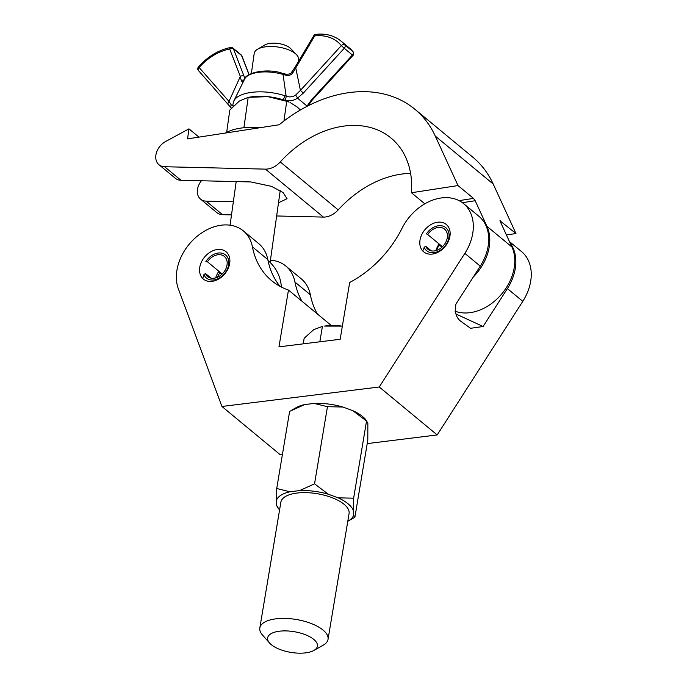 <?xml version="1.0" encoding="UTF-8"?>
<svg xmlns="http://www.w3.org/2000/svg" width="687" height="687" viewBox="0 0 687 687"><rect width="100%" height="100%" fill="white"/><g stroke="black" fill="none" stroke-linecap="round" stroke-linejoin="round"><path stroke-width="1.03" d="M509.453 241.566L521.51 251.545A44.853 33.174 129.6 0 1 530.665 281.421A44.853 33.174 129.6 0 1 522.79 301.335L437.19 434.94L379.25 386.987L221.927 406.472L178.371 288.866A44.853 33.174 129.6 0 1 195.426 237.762A44.853 33.174 129.6 0 1 243.318 230.866A44.853 33.174 129.6 0 1 252.421 246.865A94.935 70.22 -50.4 0 0 271.708 280.717A94.935 70.22 -50.4 0 0 288.471 290.06L278.965 346.858L340.168 339.275L349.674 282.477A94.935 70.22 -50.4 0 0 402.007 228.342A44.853 33.174 129.6 0 1 463.562 203.592A44.853 33.174 129.6 0 1 472.725 233.468A44.853 33.174 129.6 0 1 464.841 253.383L379.25 386.987M510.106 242.992A44.853 33.174 129.6 0 1 515.259 268.677A44.853 33.174 129.6 0 1 507.384 288.592L483.09 326.505L455.902 313.968M229.664 263.576A17.75 13.13 129.6 0 1 218.861 278.939A17.75 13.13 129.6 0 1 203.395 279.102A17.75 13.13 129.6 0 1 199.771 267.277A17.75 13.13 129.6 0 1 210.574 251.914A17.75 13.13 129.6 0 1 226.04 251.751A17.75 13.13 129.6 0 1 229.664 263.576M449.916 236.294A17.75 13.13 129.6 0 1 439.113 251.657A17.75 13.13 129.6 0 1 423.647 251.82A17.75 13.13 129.6 0 1 420.023 239.995A17.75 13.13 129.6 0 1 430.826 224.632A17.75 13.13 129.6 0 1 446.284 224.469A17.75 13.13 129.6 0 1 449.916 236.294M463.562 203.592L478.968 216.345A44.853 33.174 129.6 0 1 488.131 246.221A44.853 33.174 129.6 0 1 480.247 266.135L455.953 304.049C454.313 312.611 456.366 318.665 462.119 322.203L470.552 328.3L483.09 326.505M435.91 250.618A17.75 13.13 129.6 0 1 439.139 243.988M282.486 454.098L279.867 454.425L221.927 406.472M243.318 230.866L258.724 243.619A44.853 33.174 129.6 0 1 267.836 259.617A94.935 70.22 -50.4 0 0 280.03 286.35M270.438 260.184A44.853 33.174 129.6 0 1 285.852 266.075L301.258 278.828A44.853 33.174 129.6 0 1 310.369 294.817A94.935 70.22 -50.4 0 0 317.342 313.95M331.349 325.544L288.471 290.06M285.852 266.075A44.853 33.174 129.6 0 1 294.963 282.065A94.935 70.22 -50.4 0 0 301.937 301.198M215.666 277.9A17.75 13.13 129.6 0 1 218.887 271.271M437.19 434.94L367.21 443.604M410.594 173.382A94.935 70.22 -50.4 0 0 338.21 209.896A18.686 13.826 129.6 0 1 323.388 217.083L276.646 215.967M411.453 192.746A94.935 70.22 -50.4 0 0 391.032 138.027A94.935 70.22 -50.4 0 0 280.27 161.943A18.686 13.826 129.6 0 1 265.448 169.131L164.579 166.726A14.951 11.061 129.6 0 1 158.989 164.743A14.951 11.061 129.6 0 1 165.593 141.531L188.959 128.847L187.551 138.877L279.231 124.742A132.316 97.863 129.6 0 1 414.862 109.233A132.316 97.863 129.6 0 1 435.266 136.069L458.014 185.567L411.453 192.746L424.824 203.816M500.188 221.412L500.454 220.69L500.188 221.412L511.952 247.011A44.853 33.174 129.6 0 1 514.374 266.625A44.853 33.174 129.6 0 1 455.017 311.168M473.257 277.05A44.853 33.174 -50.4 0 0 489.376 245.929A44.853 33.174 -50.4 0 0 486.954 226.324L475.189 200.724L462.411 202.691M439.285 244.976A18.686 13.826 -50.4 0 0 436.554 250.429M158.989 164.743L175.365 178.294A14.951 11.061 -50.4 0 0 180.956 180.277L250.815 181.943L271.52 186.357L283.096 192.558L287.054 198.732L278.501 202.768M198.947 137.117L188.959 128.847M506.431 234.988L515.954 233.52L493.206 184.022L435.266 136.069M231.51 214.894L222.528 214.679A14.951 11.061 129.6 0 1 216.937 212.695L200.561 199.144A14.951 11.061 129.6 0 1 201.42 180.767M414.862 109.233L472.811 157.186A132.316 97.863 129.6 0 1 493.206 184.022M233.348 201.772L206.152 201.128A14.951 11.061 129.6 0 1 200.561 199.144M459.053 200.63L473.515 198.397L458.014 185.567M473.515 198.397L475.189 200.724M499.964 220.767L515.954 233.52M257.522 49.249L264.753 44.998A14.951 6.441 8 0 1 269.587 43.453A14.951 6.441 8 0 1 290.773 48.657L296.552 54.728A22.431 9.652 -172 0 0 264.77 46.931A22.431 9.652 -172 0 0 257.522 49.249A22.431 9.652 -172 0 0 254.19 53.431L251.373 73.449M219.806 272.894A20.558 15.208 -50.4 0 0 217.35 277.308M298.313 61.727L298.605 59.666A22.431 9.652 -172 0 0 296.552 54.728M225.534 133.02A44.853 19.313 8 0 1 240.381 128.177A44.853 19.313 8 0 1 260.433 127.636M243.919 127.722L248.187 97.356L239.368 101.032L229.802 110.075L226.667 132.368M286.711 101.307L289.133 102.123A33.637 14.487 -172 0 0 267.818 96.644A33.637 14.487 -172 0 0 251.597 96.85L248.187 97.356L267.818 96.644L286.711 101.307L283.937 121.032M290.378 102.689L297.153 106.957L300.417 109.997M284.573 95.639L286.144 96.137L283.035 74.428A2.8 0.799 -73.8 0 0 282.726 73.406C266.985 67.695 245.465 72.951 244.615 79.082L233.846 100.955A36.317 15.638 8 0 1 284.573 95.639A2.8 0.945 -72.2 0 1 282.984 99.77M313.77 35.707L314.723 35.93A2.8 1.494 83.3 0 1 315.848 34.35A2.8 2.8 0 0 0 313.77 35.707L294.783 67.669L295.745 67.901L300.425 90.409L341.336 45.608A47.747 35.32 -50.4 0 0 314.723 35.93L292.748 72.942C291.048 75.106 288.772 75.871 285.921 75.218L283.035 74.428A28.622 12.323 -172 0 0 244.615 79.082M228.47 104.622A2.8 1.872 -41.4 0 1 228.324 104.484A2.8 1.872 -41.4 0 1 228.977 101.427L240.33 76.437A2.8 1.743 -21.2 0 1 244.048 76.154L244.907 78.533M306.771 106.485L311.494 99.813L352.405 55.012L344.264 48.27L303.353 93.08L297.497 98.147C293.443 100.8 289.15 101.487 284.598 100.208L282.975 99.778M243.035 82.294L241.317 80.868L240.33 76.437L229.69 49.035A47.747 35.32 -50.4 0 0 199.127 67.524L228.977 101.427L231.339 105.034L232.987 105.386M284.598 100.208A2.8 1.125 -72.5 0 0 286.144 96.137C289.407 97.391 292.559 97.056 295.582 95.132L300.425 90.409L303.353 93.08M315.848 34.35C325.69 33.268 334.071 35.501 341.001 41.057A50.555 37.39 129.6 0 1 344.78 44.861L352.92 51.602A2.8 2.07 -50.4 0 1 352.405 55.012L352.998 55.441L312.087 100.242L311.494 99.813M307.51 106.099A2.8 0.833 -151.6 0 1 307.037 106.047L297.497 98.147A2.8 0.601 -123.9 0 0 295.582 95.132M292.748 72.942A2.8 0.816 -140.9 0 0 291.314 72.667L291.314 72.667C290.85 73.827 289.038 74.325 285.878 74.17L282.726 73.406M285.921 75.218L285.878 74.17M241.317 80.868A2.8 2.138 -15.1 0 1 244.151 80.018M233.468 106.107A2.8 2.525 -176.2 0 1 232.902 104.424L232.91 105.532A2.8 2.559 175.1 0 0 233.168 106.408M248.986 74.643L241.549 55.484L233.408 48.751A2.8 1.743 -21.2 0 0 229.69 49.035A2.8 1.408 -100.8 0 1 230.617 47.489C218.535 49.988 207.817 56.454 198.474 66.879L199.127 67.524A2.8 1.872 138.6 0 0 198.474 70.581L231.433 108.245A2.8 2.473 -36.9 0 1 231.253 108.014L231.253 108.014A2.8 2.473 -36.9 0 1 231.339 105.034M423.39 250.008L424.188 247.294A14.994 11.095 -50.4 0 0 433.995 252.661A14.994 11.095 -50.4 0 0 448.877 237.642A14.994 11.095 -50.4 0 0 438.504 225.748A14.994 11.095 -50.4 0 0 426.447 233.838L426.06 234.035M426.447 233.838L427.692 234.525A13.079 9.678 129.6 0 1 438.212 227.474A13.079 9.678 129.6 0 1 444.592 229.132A13.079 9.678 129.6 0 1 446.018 241.747A13.079 9.678 129.6 0 1 434.287 250.944A13.079 9.678 129.6 0 1 427.907 249.287A13.079 9.678 129.6 0 1 425.734 246.255L431.29 250.858M438.761 244.538L441.964 247.191M427.692 234.525L442.454 246.736M425.734 246.255L424.188 247.294M203.137 277.282L203.945 274.568A14.994 11.095 -50.4 0 0 213.751 279.944A14.994 11.095 -50.4 0 0 228.625 264.924A14.994 11.095 -50.4 0 0 218.251 253.031A14.994 11.095 -50.4 0 0 206.194 261.112L205.817 261.309M206.194 261.112L207.448 261.799A13.079 9.678 129.6 0 1 217.968 254.748A13.079 9.678 129.6 0 1 224.34 256.406A13.079 9.678 129.6 0 1 225.765 269.029A13.079 9.678 129.6 0 1 214.035 278.226A13.079 9.678 129.6 0 1 207.663 276.569A13.079 9.678 129.6 0 1 205.482 273.538L211.046 278.141M218.509 271.82L221.721 274.474M207.448 261.799L222.202 274.019M205.482 273.538L203.945 274.568M338.193 497.852A39.322 16.333 9.5 0 1 348.069 503.794A39.322 16.333 9.5 0 1 353.264 510.321L353.633 498.178L338.193 497.852L328.3 494.219L314.543 483.828L327.459 406.695L342.899 407.03L352.783 410.654L366.54 421.045L365.295 419.122A39.322 16.333 9.5 0 0 352.783 410.654M271.279 644.672A25.23 10.477 -170.5 0 0 313.873 650.46A25.23 10.477 -170.5 0 0 313.761 639.408A25.23 10.477 -170.5 0 0 281.035 631.044A25.23 10.477 -170.5 0 0 269.596 643.049A25.23 10.477 -170.5 0 0 271.279 644.672M269.596 643.049L262.503 635.046A34.573 14.358 9.5 0 1 259.823 627.944A34.573 14.358 9.5 0 1 285.758 618.429A34.573 14.358 9.5 0 1 323.027 630.048A34.573 14.358 9.5 0 1 328.025 639.357A34.573 14.358 9.5 0 1 323.182 645.196L313.873 650.46M328.025 639.357L349.065 513.601A34.573 14.358 -170.5 0 0 344.075 504.292A34.573 14.358 -170.5 0 0 306.797 492.665A34.573 14.358 -170.5 0 0 280.871 502.188L259.823 627.944M314.543 483.828L299.575 490.604L290.008 491.789L276.724 488.509L276.672 505.469L277.986 507.547M276.724 488.509L289.631 411.376L304.599 404.6L314.165 403.415L327.459 406.695M354.896 517.217L353.582 515.138A39.322 16.333 9.5 0 1 348.24 521.021L354.896 517.217L367.803 440.084L367.854 423.132L366.54 421.045L353.633 498.178M353.582 515.138L353.264 510.321M348.24 521.021A39.322 16.333 9.5 0 1 347.785 521.278M299.575 490.604A39.322 16.333 9.5 0 1 328.3 494.219M276.354 500.651A39.322 16.333 9.5 0 1 290.008 491.789M279.583 509.866A39.322 16.333 9.5 0 1 279.231 509.471A39.322 16.333 9.5 0 1 276.672 505.469M291.863 410.079L296.286 407.58A39.322 16.333 9.5 0 1 304.599 404.6M314.165 403.415A39.322 16.333 9.5 0 1 342.899 407.03M342.057 326.127A33.637 13.972 -170.5 0 0 324.513 326.093L342.057 326.127A33.637 13.972 -170.5 0 1 342.358 326.17M303.225 343.852L304.161 338.253L313.736 329.64L322.409 326.411L319.833 341.8M522.79 301.335L507.384 288.592M480.247 266.135L464.841 253.383M267.836 259.617L252.421 246.865M310.369 294.817L294.963 282.065M338.21 209.896L280.27 161.943M511.952 247.011L486.954 226.324M180.956 180.277L164.579 166.726M323.388 217.083L265.448 169.131M222.528 214.679L206.152 201.128M249.123 74.565L241.901 55.965A2.8 1.743 -21.2 0 0 241.549 55.484A2.8 2.07 -50.4 0 0 241.068 54.814L232.936 48.081A2.8 2.07 -50.4 0 1 233.408 48.751L244.048 76.154M352.92 51.602A50.555 37.39 -50.4 0 0 349.142 47.798L353.092 51.774A2.8 1.863 140.6 0 0 352.92 51.602M344.78 44.861A2.8 1.863 140.6 0 0 341.336 45.608L344.264 48.27A2.8 2.07 -50.4 0 0 344.78 44.861M198.474 66.879A2.8 2.8 0 0 0 198.474 70.581A2.8 1.872 138.6 0 0 198.62 70.718M236.182 181.591L230.059 225.199M281.369 287.054A37.751 37.751 0 0 0 268.016 260.536M280.219 190.565L270.12 262.451M341.001 41.057L349.142 47.798M312.087 100.242L308.025 105.918M294.783 67.669L291.314 72.667M352.998 55.441A2.8 2.8 0 0 0 353.092 51.774M241.901 55.965A2.8 2.8 0 0 0 241.068 54.814M233.846 100.955L232.902 104.424M232.936 48.081A2.8 2.8 0 0 0 230.617 47.489M279.231 509.471L277.325 507.315"/></g></svg>
